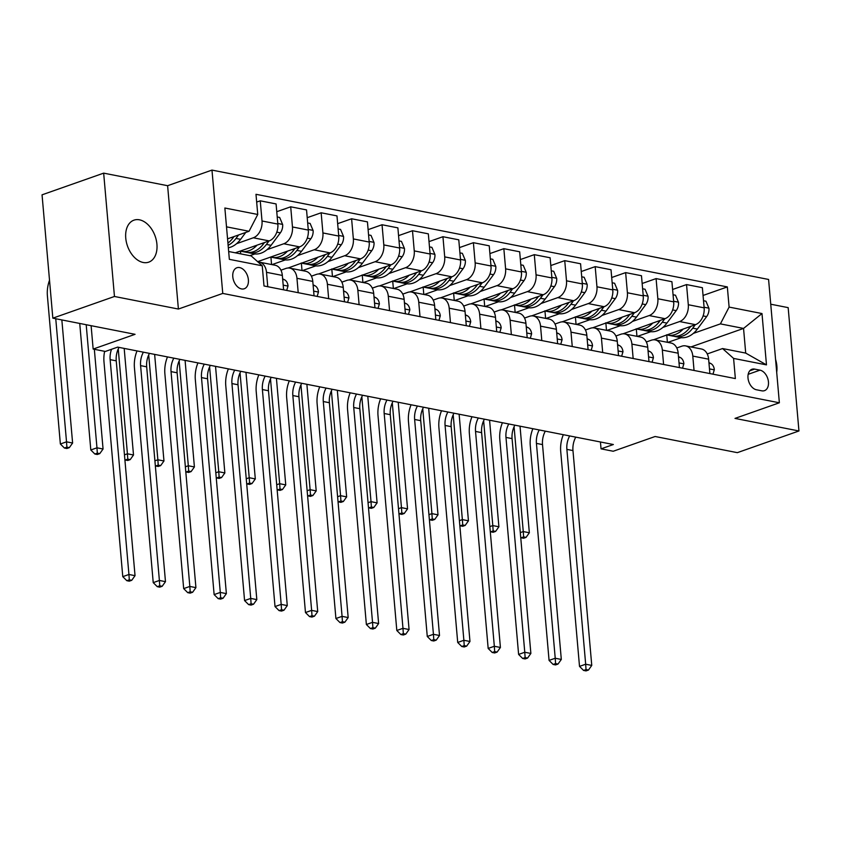 <?xml version="1.0" encoding="UTF-8"?>
<svg xmlns="http://www.w3.org/2000/svg" width="841" height="841" viewBox="0 0 841 841"><rect width="100%" height="100%" fill="white"/><g stroke="black" fill="none" stroke-linecap="round" stroke-linejoin="round"><path stroke-width="1.26" d="M143.201 262.487A22.255 14.686 70.6 0 0 148.731 262.15A22.255 14.686 70.6 0 0 156.31 240.232A22.255 14.686 70.6 0 0 139.469 219.816A22.255 14.686 70.6 0 0 133.95 220.163A22.255 14.686 70.6 0 0 126.36 242.071A22.255 14.686 70.6 0 0 143.201 262.487M776.706 372.321A22.255 14.686 70.6 0 0 775.581 359.433M241.525 288.926A11.133 7.348 70.6 0 0 244.279 288.757A11.133 7.348 70.6 0 0 248.074 277.793A11.133 7.348 70.6 0 0 239.653 267.585A11.133 7.348 70.6 0 0 236.889 267.753A11.133 7.348 70.6 0 0 233.094 278.718A11.133 7.348 70.6 0 0 241.525 288.926M103.664 173.141L42.05 194.828L52.836 318.161L114.46 296.474L178.397 309.046L222.76 293.425L211.974 170.092L167.611 185.703L103.664 173.141L114.46 296.474M222.76 293.425L779.365 402.786L768.579 279.454L211.974 170.092M779.365 402.786L735.002 418.408L798.95 430.97L788.164 307.638L770.745 304.211M798.95 430.97L737.336 452.658L655.118 436.5L613.226 451.249L601.042 448.852L613.362 444.521L117.656 347.123L105.335 351.454L93.151 349.068L135.054 334.319L52.836 318.161M759.991 370.156L754.64 369.104A10.775 7.117 70.6 0 0 751.959 369.262A10.775 7.117 70.6 0 0 748.29 379.88A10.775 7.117 70.6 0 0 756.448 389.772L761.799 390.823A10.775 7.117 70.6 0 0 764.48 390.655A10.775 7.117 70.6 0 0 768.159 380.037A10.775 7.117 70.6 0 0 759.991 370.156L748.175 374.319M729.105 307.081L761.988 313.546L766.477 364.878L733.594 358.413L722.566 348.552L745.704 353.094L743.549 328.432L720.411 323.88L729.105 307.081L727.339 286.918L255.99 194.303L257.745 214.466L249.062 231.275L226.513 226.839M228.668 251.512L251.217 255.937L262.245 265.798L264 285.972L735.36 378.576L733.594 358.413M262.245 265.798L229.351 259.343L224.862 208.011L257.745 214.466M91.112 325.688L93.151 349.068M600.442 441.977L601.042 448.852M690.955 346.944L743.549 328.432L761.988 313.546M722.566 348.552L707.239 353.945M298.208 292.689L296.957 278.297A13.908 9.745 -78.9 0 0 289.777 268.121A13.908 9.745 -78.9 0 0 285.929 268.437L280.957 270.182M328.663 298.671L327.401 284.279A13.908 9.745 -78.9 0 0 320.221 274.103A13.908 9.745 -78.9 0 0 316.374 274.418L311.401 276.174M359.107 304.652L357.856 290.261A13.908 9.745 -78.9 0 0 350.676 280.085A13.908 9.745 -78.9 0 0 346.828 280.4L341.856 282.155M389.562 310.634L388.3 296.253A13.908 9.745 -78.9 0 0 381.12 286.066A13.908 9.745 -78.9 0 0 377.273 286.382L372.3 288.137M420.006 316.626L418.755 302.234A13.908 9.745 -78.9 0 0 411.575 292.048A13.908 9.745 -78.9 0 0 407.727 292.363L402.755 294.119M450.461 322.608L449.199 308.216A13.908 9.745 -78.9 0 0 442.019 298.029A13.908 9.745 -78.9 0 0 438.172 298.345L433.199 300.1M480.905 328.589L479.643 314.198A13.908 9.745 -78.9 0 0 472.474 304.022A13.908 9.745 -78.9 0 0 468.626 304.337L463.654 306.082M511.36 334.571L510.098 320.179A13.908 9.745 -78.9 0 0 502.918 310.003A13.908 9.745 -78.9 0 0 499.07 310.318L494.098 312.064M541.804 340.552L540.542 326.161A13.908 9.745 -78.9 0 0 533.373 315.985A13.908 9.745 -78.9 0 0 529.525 316.3L524.542 318.045M572.258 346.534L570.997 332.142A13.908 9.745 -78.9 0 0 563.817 321.966A13.908 9.745 -78.9 0 0 559.969 322.282L554.997 324.027M602.703 352.516L601.441 338.124A13.908 9.745 -78.9 0 0 594.272 327.948A13.908 9.745 -78.9 0 0 590.424 328.263L585.441 330.008M633.157 358.497L631.896 344.106A13.908 9.745 -78.9 0 0 624.716 333.93A13.908 9.745 -78.9 0 0 620.868 334.245L615.896 336.001M663.602 364.479L662.34 350.087A13.908 9.745 -78.9 0 0 655.171 339.911A13.908 9.745 -78.9 0 0 651.312 340.227L646.34 341.982M694.046 370.46L692.795 356.079A13.908 9.745 -78.9 0 0 685.615 345.893A13.908 9.745 -78.9 0 0 681.767 346.208L676.795 347.964M667.807 342.392L681.199 337.683M693.32 333.414L720.411 323.88M653.468 339.796L695.444 324.658A13.908 9.745 -78.9 0 0 704.138 307.848L702.372 287.685L686.54 284.573L672.6 289.483M637.362 336.411L650.755 331.701M662.866 327.433L679.612 321.546A13.908 9.745 -78.9 0 0 688.295 304.736L686.54 284.573M623.023 333.814L664.989 318.676A13.908 9.745 -78.9 0 0 673.683 301.866L671.917 281.703L656.085 278.592L642.156 283.491M606.908 330.429L620.301 325.719M632.421 321.451L649.157 315.564A13.908 9.745 -78.9 0 0 657.851 298.755L656.085 278.592M592.579 327.832L634.545 312.694A13.908 9.745 -78.9 0 0 643.239 295.885L641.473 275.722L625.641 272.61L611.701 277.509M576.463 324.447L589.856 319.738M601.967 315.47L618.713 309.583A13.908 9.745 -78.9 0 0 627.407 292.773L625.641 272.61M562.124 321.84L604.09 306.702A13.908 9.745 -78.9 0 0 612.784 289.903L611.018 269.74L595.186 266.629L581.257 271.527M546.009 318.466L559.402 313.756M571.523 309.488L588.258 303.59A13.908 9.745 -78.9 0 0 596.952 286.792L595.186 266.629M531.68 315.859L573.646 300.721A13.908 9.745 -78.9 0 0 582.34 283.922L580.574 263.759L564.742 260.647L550.802 265.546M515.565 312.484L528.957 307.764M541.068 303.506L557.814 297.609A13.908 9.745 -78.9 0 0 566.508 280.81L564.742 260.647M501.225 309.877L543.191 294.739A13.908 9.745 -78.9 0 0 551.885 277.94L550.119 257.767L534.287 254.655L520.358 259.564M485.11 306.502L498.513 301.782M510.624 297.525L527.36 291.627A13.908 9.745 -78.9 0 0 536.053 274.828L534.287 254.655M470.781 303.895L512.747 288.757A13.908 9.745 -78.9 0 0 521.441 271.958L519.675 251.785L503.843 248.673L489.904 253.583M454.666 300.521L468.059 295.801M480.179 291.543L496.915 285.646A13.908 9.745 -78.9 0 0 505.609 268.847L503.843 248.673M440.327 297.914L482.303 282.776A13.908 9.745 -78.9 0 0 490.986 265.977L489.231 245.803L473.388 242.692L459.459 247.601M424.221 294.539L437.614 289.819M449.725 285.562L466.461 279.664A13.908 9.745 -78.9 0 0 475.154 262.865L473.388 242.692M409.882 291.932L451.848 276.794A13.908 9.745 -78.9 0 0 460.542 259.985L458.776 239.822L442.944 236.71L429.005 241.619M393.767 288.558L407.16 283.837M419.281 279.569L436.016 273.682A13.908 9.745 -78.9 0 0 444.71 256.883L442.944 236.71M379.428 285.951L421.404 270.813A13.908 9.745 -78.9 0 0 430.087 254.003L428.332 233.84L412.489 230.728L398.56 235.638M363.323 282.565L376.715 277.856M388.826 273.588L405.562 267.701A13.908 9.745 -78.9 0 0 414.256 250.891L412.489 230.728M348.983 279.969L390.949 264.831A13.908 9.745 -78.9 0 0 399.643 248.021L397.877 227.858L382.045 224.747L368.106 229.656M332.868 276.584L346.261 271.874M358.382 267.606L375.118 261.719A13.908 9.745 -78.9 0 0 383.811 244.91L382.045 224.747M318.529 273.987L360.505 258.849A13.908 9.745 -78.9 0 0 369.199 242.04L367.433 221.877L351.601 218.765L337.661 223.664M302.424 270.602L315.817 265.893M327.927 261.625L344.673 255.738A13.908 9.745 -78.9 0 0 353.357 238.928L351.601 218.765M288.085 268.006L330.05 252.868A13.908 9.745 -78.9 0 0 338.744 236.058L336.978 215.895L321.146 212.784L307.217 217.682M271.969 264.621L285.362 259.911M297.483 255.643L314.219 249.756A13.908 9.745 -78.9 0 0 322.912 232.946L321.146 212.784M257.609 261.656L299.606 246.876A13.908 9.745 -78.9 0 0 308.3 230.077L306.534 209.914L290.702 206.802L276.763 211.701M249.924 255.685L254.918 253.929M267.028 249.661L283.774 243.764A13.908 9.745 -78.9 0 0 292.458 226.965L290.702 206.802M235.301 252.815L269.152 240.894A13.908 9.745 -78.9 0 0 277.845 224.095L276.079 203.932L260.247 200.82L256.663 202.082M236.584 243.68L253.32 237.782A13.908 9.745 -78.9 0 0 262.014 220.983L260.247 200.82M227.564 238.833L249.062 231.275M709.888 373.572L708.627 359.181A13.908 9.745 -78.9 0 0 701.447 349.004L685.615 345.893M727.339 286.918L703.044 295.464M666.745 334.844L667.397 342.319M679.433 367.591L678.172 353.199A13.908 9.745 -78.9 0 0 671.002 343.023L655.171 339.911M636.301 328.863L636.952 336.337M605.846 322.881L606.498 330.355M648.989 361.609L647.728 347.217A13.908 9.745 -78.9 0 0 640.548 337.041L624.716 333.93M575.402 316.899L576.053 324.374M618.534 355.627L617.273 341.236A13.908 9.745 -78.9 0 0 610.103 331.06L594.272 327.948M544.947 310.918L545.609 318.382M588.09 349.646L586.829 335.254A13.908 9.745 -78.9 0 0 579.649 325.078L563.817 321.966M514.503 304.936L515.155 312.4M557.636 343.664L556.385 329.273A13.908 9.745 -78.9 0 0 549.205 319.096L533.373 315.985M484.048 298.954L484.71 306.418M527.191 337.683L525.93 323.291A13.908 9.745 -78.9 0 0 518.75 313.115L502.918 310.003M453.604 292.973L454.256 300.437M496.737 331.701L495.486 317.309A13.908 9.745 -78.9 0 0 488.306 307.123L472.474 304.022M423.16 286.991L423.811 294.455M466.292 325.719L465.031 311.328A13.908 9.745 -78.9 0 0 457.851 301.141L442.019 298.029M392.705 281.01L393.357 288.474M435.838 319.727L434.587 305.346A13.908 9.745 -78.9 0 0 427.407 295.159L411.575 292.048M362.261 275.018L362.913 282.492M405.394 313.746L404.132 299.354A13.908 9.745 -78.9 0 0 396.963 289.178L381.12 286.066M331.806 269.036L332.458 276.51M374.949 307.764L373.688 293.372A13.908 9.745 -78.9 0 0 366.508 283.196L350.676 280.085M301.362 263.054L302.014 270.529M344.495 301.782L343.233 287.391A13.908 9.745 -78.9 0 0 336.064 277.215L320.221 274.103M270.907 257.073L271.559 264.537M314.05 295.801L312.789 281.409A13.908 9.745 -78.9 0 0 305.609 271.233L289.777 268.121M240.463 251.091L240.705 253.877M283.596 289.819L282.334 275.428A13.908 9.745 -78.9 0 0 275.165 265.251L259.333 262.14A13.908 9.745 -78.9 0 0 257.998 262.014M267.764 286.707L266.502 272.316A13.908 9.745 -78.9 0 0 259.333 262.14M745.704 353.094L766.477 364.878M178.397 309.046L167.611 185.703M712.979 374.182L714.324 369.683A9.219 6.455 -78.9 0 0 710.75 363.501L708.921 362.597M575.759 437.131A17.388 12.173 -78.9 0 0 572.963 450.576L591.759 665.42L585.672 664.222L586.03 669.562L583.57 670.435L585.998 670.908L588.469 670.046L586.03 669.562M569.662 435.932A17.388 12.173 -78.9 0 0 566.876 449.378L585.672 664.222L579.512 666.387L560.716 451.554A26.082 18.26 101.1 0 1 563.323 434.681M579.512 666.387L583.57 670.435M588.469 670.046L591.759 665.42M683.334 328.915A26.607 18.628 101.1 0 1 667.838 335.117A26.607 18.628 101.1 0 1 666.598 334.802M703.507 300.721L705.946 301.204L708.963 308.342A9.219 6.455 101.1 0 1 706.64 316.605L697.357 329.083A26.607 18.628 101.1 0 1 680.022 337.504L675.386 336.6A26.607 18.628 -78.9 0 0 692.732 328.169L695.307 324.7M690.776 326.297L689.799 327.601A26.607 18.628 101.1 0 1 672.464 336.022L667.838 335.117M673.946 336.221A26.607 18.628 -78.9 0 0 675.386 336.6M704.169 310.529A9.219 6.455 -78.9 0 0 704.243 310.045L704.201 309.11M514.082 426.723L523.26 531.565L529.346 532.763L520.022 426.177M523.586 538.251L526.056 537.388L523.617 536.905L521.147 537.777L523.586 538.251M520.295 532.605L523.26 531.565L523.617 536.905M526.056 537.388L529.346 532.763M682.535 368.2L683.88 363.701A9.219 6.455 -78.9 0 0 680.295 357.52L678.477 356.616M545.304 431.149A17.388 12.173 -78.9 0 0 542.519 444.595L561.315 659.439L555.228 658.24L555.586 663.581L553.115 664.443L555.554 664.926L558.014 664.054L555.586 663.581M539.218 429.951A17.388 12.173 -78.9 0 0 536.432 443.396L555.228 658.24L549.068 660.406L530.272 445.572A26.082 18.26 101.1 0 1 532.879 428.7M549.068 660.406L553.115 664.443M558.014 664.054L561.315 659.439M652.08 362.219L653.425 357.719A9.219 6.455 -78.9 0 0 649.851 351.538L648.022 350.623M514.86 425.168A17.388 12.173 -78.9 0 0 512.074 438.613L530.871 653.446L524.773 652.259L525.131 657.599L522.671 658.461L525.11 658.945L527.57 658.072L525.131 657.599M508.763 423.969A17.388 12.173 -78.9 0 0 505.977 437.415L524.773 652.259L518.613 654.424L499.817 439.591A26.082 18.26 101.1 0 1 502.424 422.718M518.613 654.424L522.671 658.461M527.57 658.072L530.871 653.446M621.636 356.237L622.981 351.738A9.219 6.455 -78.9 0 0 619.397 345.546L617.578 344.642M484.405 419.175A17.388 12.173 -78.9 0 0 481.62 432.631L500.416 647.465L494.329 646.266L494.687 651.617L492.216 652.479L494.655 652.963L497.115 652.09L494.687 651.617M478.319 417.988A17.388 12.173 -78.9 0 0 475.533 431.433L494.329 646.266L488.169 648.443L469.373 433.599A26.082 18.26 101.1 0 1 471.98 416.737M488.169 648.443L492.216 652.479M497.115 652.09L500.416 647.465M652.889 322.933A26.607 18.628 101.1 0 1 637.394 329.125A26.607 18.628 101.1 0 1 636.153 328.82M673.063 294.739L675.491 295.223L678.508 302.361A9.219 6.455 101.1 0 1 676.196 310.623L666.902 323.102A26.607 18.628 101.1 0 1 649.567 331.522L644.942 330.618A26.607 18.628 -78.9 0 0 662.277 322.187L664.863 318.718M660.322 320.316L659.355 321.619A26.607 18.628 101.1 0 1 642.019 330.04L637.394 329.125M643.491 330.24A26.607 18.628 -78.9 0 0 644.942 330.618M673.725 304.547A9.219 6.455 -78.9 0 0 673.799 304.064L673.746 303.128M483.638 420.742L492.805 525.583L498.902 526.781L489.578 420.195M493.141 532.269L495.601 531.407L493.162 530.923L490.702 531.796L493.141 532.269M489.84 526.624L492.805 525.583L493.162 530.923M495.601 531.407L498.902 526.781M622.435 316.952A26.607 18.628 101.1 0 1 606.939 323.144A26.607 18.628 101.1 0 1 605.699 322.839M642.608 288.757L645.047 289.23L648.064 296.379A9.219 6.455 101.1 0 1 645.741 304.642L636.458 317.12A26.607 18.628 101.1 0 1 619.123 325.541L614.487 324.626A26.607 18.628 -78.9 0 0 631.833 316.205L634.419 312.736M629.877 314.334L628.91 315.638A26.607 18.628 101.1 0 1 611.565 324.058L606.939 323.144M613.047 324.258A26.607 18.628 -78.9 0 0 614.487 324.626M643.27 298.566A9.219 6.455 -78.9 0 0 643.344 298.082L643.302 297.146M453.183 414.76L462.361 519.601L468.448 520.8L459.123 414.214M462.687 526.287L465.157 525.425L462.718 524.942L460.258 525.814L462.687 526.287M459.396 520.642L462.361 519.601L462.718 524.942M465.157 525.425L468.448 520.8M591.99 310.97A26.607 18.628 101.1 0 1 576.495 317.162A26.607 18.628 101.1 0 1 575.255 316.857M612.164 282.776L614.592 283.249L617.609 290.397A9.219 6.455 101.1 0 1 615.297 298.66L606.004 311.138A26.607 18.628 101.1 0 1 588.668 319.559L584.043 318.644A26.607 18.628 -78.9 0 0 601.378 310.224L603.964 306.755M599.423 308.353L598.456 309.656A26.607 18.628 101.1 0 1 581.12 318.077L576.495 317.162M582.603 318.276A26.607 18.628 -78.9 0 0 584.043 318.644M612.826 292.584A9.219 6.455 -78.9 0 0 612.9 292.1L612.847 291.165M422.739 408.779L431.906 513.62L438.003 514.818L428.679 408.232M432.242 520.306L434.702 519.444L432.263 518.96L429.804 519.833L432.242 520.306M428.942 514.66L431.906 513.62L432.263 518.96M434.702 519.444L438.003 514.818M591.181 350.255L592.527 345.746A9.219 6.455 -78.9 0 0 588.952 339.564L587.123 338.66M453.961 413.194A17.388 12.173 -78.9 0 0 451.175 426.65L469.972 641.483L463.875 640.285L464.232 645.636L461.772 646.498L464.211 646.981L466.671 646.109L464.232 645.636M447.875 412.006A17.388 12.173 -78.9 0 0 445.078 425.451L463.875 640.285L457.714 642.461L438.918 427.617A26.082 18.26 101.1 0 1 441.536 410.755M457.714 642.461L461.772 646.498M466.671 646.109L469.972 641.483M561.536 304.989A26.607 18.628 101.1 0 1 546.04 311.181A26.607 18.628 101.1 0 1 544.8 310.876M581.709 276.794L584.148 277.267L587.165 284.416A9.219 6.455 101.1 0 1 584.852 292.668L575.559 305.157A26.607 18.628 101.1 0 1 558.224 313.577L553.599 312.663A26.607 18.628 -78.9 0 0 570.934 304.242L573.52 300.773M568.979 302.371L568.011 303.664A26.607 18.628 101.1 0 1 550.666 312.095L546.04 311.181M552.148 312.295A26.607 18.628 -78.9 0 0 553.599 312.663M582.371 286.602A9.219 6.455 -78.9 0 0 582.445 286.108L582.403 285.183M392.295 402.797L401.462 507.638L407.549 508.837L398.224 402.25M401.788 514.324L404.258 513.462L401.819 512.978L399.359 513.851L401.788 514.324M398.497 508.679L401.462 507.638L401.819 512.978M404.258 513.462L407.549 508.837M560.737 344.274L562.082 339.764A9.219 6.455 -78.9 0 0 558.498 333.583L556.679 332.679M423.507 407.212A17.388 12.173 -78.9 0 0 420.721 420.668L439.517 635.502L433.43 634.303L433.788 639.654L431.317 640.516L433.756 641L436.227 640.127L433.788 639.654M417.42 406.014A17.388 12.173 -78.9 0 0 414.634 419.47L433.43 634.303L427.27 636.479L408.474 421.635A26.082 18.26 101.1 0 1 411.081 404.773M427.27 636.479L431.317 640.516M436.227 640.127L439.517 635.502M530.282 338.292L531.628 333.782A9.219 6.455 -78.9 0 0 528.053 327.601L526.224 326.697M393.062 401.231A17.388 12.173 -78.9 0 0 390.277 414.687L409.073 629.52L402.976 628.322L403.333 633.662L400.873 634.534L403.312 635.008L405.772 634.146L403.333 633.662M386.976 400.032A17.388 12.173 -78.9 0 0 384.179 413.488L402.976 628.322L396.815 630.487L378.019 415.654A26.082 18.26 101.1 0 1 380.637 398.792M396.815 630.487L400.873 634.534M405.772 634.146L409.073 629.52M499.838 332.3L501.183 327.801A9.219 6.455 -78.9 0 0 497.599 321.619L495.78 320.715M362.608 395.249A17.388 12.173 -78.9 0 0 359.822 408.705L378.618 623.538L372.531 622.34L372.889 627.68L370.418 628.553L372.857 629.026L375.328 628.164L372.889 627.68M356.521 394.051A17.388 12.173 -78.9 0 0 353.735 407.507L372.531 622.34L366.371 624.506L347.575 409.672A26.082 18.26 101.1 0 1 350.182 392.81M366.371 624.506L370.418 628.553M375.328 628.164L378.618 623.538M469.383 326.319L470.729 321.819A9.219 6.455 -78.9 0 0 467.154 315.638L465.336 314.734M332.163 389.267A17.388 12.173 -78.9 0 0 329.378 402.713L348.174 617.557L342.077 616.358L342.434 621.699L339.974 622.571L342.413 623.044L344.873 622.182L342.434 621.699M326.077 388.069A17.388 12.173 -78.9 0 0 323.291 401.525L342.077 616.358L335.916 618.524L317.12 403.691A26.082 18.26 101.1 0 1 319.738 386.828M335.916 618.524L339.974 622.571M344.873 622.182L348.174 617.557M438.939 320.337L440.285 315.838A9.219 6.455 -78.9 0 0 436.71 309.656L434.881 308.752M301.719 383.286A17.388 12.173 -78.9 0 0 298.923 396.731L317.719 611.575L311.633 610.377L311.99 615.717L309.53 616.59L311.958 617.063L314.429 616.201L311.99 615.717M295.622 382.087A17.388 12.173 -78.9 0 0 292.836 395.543L311.633 610.377L305.472 612.542L286.676 397.709A26.082 18.26 101.1 0 1 289.283 380.847M305.472 612.542L309.53 616.59M314.429 616.201L317.719 611.575M531.091 299.007A26.607 18.628 101.1 0 1 515.596 305.199A26.607 18.628 101.1 0 1 514.356 304.894M551.265 270.813L553.693 271.286L556.71 278.434A9.219 6.455 101.1 0 1 554.398 286.686L545.105 299.165A26.607 18.628 101.1 0 1 527.77 307.596L523.144 306.681A26.607 18.628 -78.9 0 0 540.479 298.261L543.065 294.792M538.524 296.389L537.557 297.682A26.607 18.628 101.1 0 1 520.222 306.113L515.596 305.199M521.704 306.313A26.607 18.628 -78.9 0 0 523.144 306.681M551.927 280.621A9.219 6.455 -78.9 0 0 552.001 280.127L551.959 279.201M361.84 396.815L371.018 501.656L377.104 502.855L367.78 396.269M371.344 508.342L373.803 507.47L371.375 506.997L368.905 507.859L371.344 508.342M368.053 502.697L371.018 501.656L371.375 506.997M373.803 507.47L377.104 502.855M500.637 293.025A26.607 18.628 101.1 0 1 485.141 299.217A26.607 18.628 101.1 0 1 483.911 298.912M520.821 264.831L523.249 265.304L526.266 272.452A9.219 6.455 101.1 0 1 523.954 280.705L514.66 293.183A26.607 18.628 101.1 0 1 497.325 301.614L492.7 300.7A26.607 18.628 -78.9 0 0 510.035 292.279L512.621 288.799M508.08 290.397L507.112 291.701A26.607 18.628 101.1 0 1 489.777 300.121L485.141 299.217M491.249 300.332A26.607 18.628 -78.9 0 0 492.7 300.7M521.473 274.639A9.219 6.455 -78.9 0 0 521.557 274.145L521.504 273.22M331.396 390.834L340.563 495.675L346.65 496.863L337.325 390.287M340.889 502.361L343.359 501.488L340.92 501.015L338.46 501.877L340.889 502.361M337.598 496.716L340.563 495.675L340.92 501.015M343.359 501.488L346.65 496.863M470.193 287.033A26.607 18.628 101.1 0 1 454.697 293.236A26.607 18.628 101.1 0 1 453.457 292.931M490.366 258.849L492.794 259.322L495.812 266.471A9.219 6.455 101.1 0 1 493.499 274.723L484.216 287.202A26.607 18.628 101.1 0 1 466.871 295.622L462.245 294.718A26.607 18.628 -78.9 0 0 479.58 286.297L482.166 282.818M477.625 284.416L476.658 285.719A26.607 18.628 101.1 0 1 459.323 294.14L454.697 293.236M460.805 294.35A26.607 18.628 -78.9 0 0 462.245 294.718M491.028 268.647A9.219 6.455 -78.9 0 0 491.102 268.163L491.06 267.238M300.941 384.852L310.119 489.683L316.205 490.881L306.881 384.295M310.445 496.379L312.905 495.507L310.476 495.034L308.006 495.896L310.445 496.379M307.154 490.734L310.119 489.683L310.476 495.034M312.905 495.507L316.205 490.881M439.738 281.052A26.607 18.628 101.1 0 1 424.242 287.254A26.607 18.628 101.1 0 1 423.012 286.949M459.922 252.857L462.35 253.341L465.367 260.489A9.219 6.455 101.1 0 1 463.055 268.742L453.762 281.22A26.607 18.628 101.1 0 1 436.426 289.64L431.801 288.736A26.607 18.628 -78.9 0 0 449.136 280.316L451.722 276.836M447.181 278.434L446.214 279.738A26.607 18.628 101.1 0 1 428.878 288.158L424.242 287.254M430.35 288.368A26.607 18.628 -78.9 0 0 431.801 288.736M460.574 262.665A9.219 6.455 -78.9 0 0 460.658 262.182L460.605 261.257M270.497 378.87L279.664 483.701L285.751 484.9L276.426 378.313M279.99 490.398L282.46 489.525L280.021 489.052L277.562 489.914L279.99 490.398M276.7 484.752L279.664 483.701L280.021 489.052M282.46 489.525L285.751 484.9M409.294 275.07A26.607 18.628 101.1 0 1 393.798 281.272A26.607 18.628 101.1 0 1 392.558 280.957M429.467 246.876L431.896 247.359L434.923 254.508A9.219 6.455 101.1 0 1 432.6 262.76L423.317 275.238A26.607 18.628 101.1 0 1 405.982 283.659L401.346 282.755A26.607 18.628 -78.9 0 0 418.681 274.334L421.267 270.855M416.726 272.452L415.759 273.756A26.607 18.628 101.1 0 1 398.424 282.177L393.798 281.272M399.906 282.387A26.607 18.628 -78.9 0 0 401.346 282.755M430.129 256.684A9.219 6.455 -78.9 0 0 430.203 256.2L430.161 255.265M240.042 372.878L249.22 477.72L255.307 478.918L245.982 372.332M249.546 484.416L252.006 483.543L249.577 483.07L247.107 483.932L249.546 484.416M246.255 478.771L249.22 477.72L249.577 483.07M252.006 483.543L255.307 478.918M408.484 314.355L409.84 309.856A9.219 6.455 -78.9 0 0 406.256 303.675L404.437 302.771M271.265 377.304A17.388 12.173 -78.9 0 0 268.479 390.75L287.275 605.594L281.188 604.395L281.546 609.736L279.075 610.608L281.514 611.081L283.974 610.219L281.546 609.736M265.178 376.106A17.388 12.173 -78.9 0 0 262.392 389.551L281.188 604.395L275.018 606.561L256.221 391.727A26.082 18.26 101.1 0 1 258.839 374.855M275.018 606.561L279.075 610.608M283.974 610.219L287.275 605.594M378.839 269.088A26.607 18.628 101.1 0 1 363.344 275.291A26.607 18.628 101.1 0 1 362.114 274.975M399.023 240.894L401.451 241.378L404.468 248.516A9.219 6.455 101.1 0 1 402.156 256.778L392.863 269.257A26.607 18.628 101.1 0 1 375.528 277.677L370.902 276.773A26.607 18.628 -78.9 0 0 388.237 268.342L390.823 264.873M386.282 266.471L385.315 267.774A26.607 18.628 101.1 0 1 367.98 276.195L363.344 275.291M369.451 276.395A26.607 18.628 -78.9 0 0 370.902 276.773M399.685 250.702A9.219 6.455 -78.9 0 0 399.759 250.219L399.706 249.283M209.598 366.897L218.765 471.738L224.862 472.936L215.538 366.35M219.102 478.424L221.561 477.562L219.123 477.078L216.663 477.951L219.102 478.424M215.801 472.779L218.765 471.738L219.123 477.078M221.561 477.562L224.862 472.936M378.04 308.374L379.386 303.874A9.219 6.455 -78.9 0 0 375.811 297.693L373.982 296.789M240.82 371.323A17.388 12.173 -78.9 0 0 238.024 384.768L256.82 599.612L250.734 598.414L251.091 603.754L248.631 604.616L251.06 605.1L253.53 604.227L251.091 603.754M234.723 370.124A17.388 12.173 -78.9 0 0 231.937 383.57L250.734 598.414L244.573 600.579L225.777 385.746A26.082 18.26 101.1 0 1 228.384 368.873M244.573 600.579L248.631 604.616M253.53 604.227L256.82 599.612M348.395 263.107A26.607 18.628 101.1 0 1 332.899 269.299A26.607 18.628 101.1 0 1 331.659 268.994M368.568 234.912L371.007 235.396L374.024 242.534A9.219 6.455 101.1 0 1 371.701 250.797L362.418 263.275A26.607 18.628 101.1 0 1 345.083 271.696L340.447 270.791A26.607 18.628 -78.9 0 0 357.782 262.36L360.369 258.891M355.838 260.489L354.86 261.793A26.607 18.628 101.1 0 1 337.525 270.213L332.899 269.299M339.007 270.413A26.607 18.628 -78.9 0 0 340.447 270.791M369.231 244.72A9.219 6.455 -78.9 0 0 369.304 244.237L369.262 243.301M179.144 360.915L188.321 465.756L194.408 466.955L185.083 360.369M188.647 472.442L191.117 471.58L188.678 471.097L186.208 471.969L188.647 472.442M185.356 466.797L188.321 465.756L188.678 471.097M191.117 471.58L194.408 466.955M347.585 302.392L348.941 297.893A9.219 6.455 -78.9 0 0 345.357 291.711L343.538 290.797M210.366 365.341A17.388 12.173 -78.9 0 0 207.58 378.786L226.376 593.62L220.289 592.432L220.647 597.772L218.176 598.634L220.615 599.118L223.075 598.245L220.647 597.772M204.279 364.142A17.388 12.173 -78.9 0 0 201.493 377.588L220.289 592.432L214.129 594.598L195.333 379.764A26.082 18.26 101.1 0 1 197.94 362.892M214.129 594.598L218.176 598.634M223.075 598.245L226.376 593.62M317.94 257.125A26.607 18.628 101.1 0 1 302.455 263.317A26.607 18.628 101.1 0 1 301.215 263.012M338.124 228.931L340.552 229.404L343.57 236.552A9.219 6.455 101.1 0 1 341.257 244.815L331.964 257.293A26.607 18.628 101.1 0 1 314.629 265.714L310.003 264.799A26.607 18.628 -78.9 0 0 327.338 256.379L329.924 252.91M325.383 254.508L324.416 255.811A26.607 18.628 101.1 0 1 307.081 264.232L302.455 263.317M308.552 264.431A26.607 18.628 -78.9 0 0 310.003 264.799M338.786 238.739A9.219 6.455 -78.9 0 0 338.86 238.255L338.807 237.32M148.699 354.934L157.866 459.775L163.963 460.973L154.639 354.387M158.203 466.461L160.663 465.599L158.224 465.115L155.764 465.988L158.203 466.461M154.902 460.815L157.866 459.775L158.224 465.115M160.663 465.599L163.963 460.973M317.141 296.41L318.487 291.911A9.219 6.455 -78.9 0 0 314.912 285.719L313.083 284.815M179.921 359.349A17.388 12.173 -78.9 0 0 177.136 372.805L195.921 587.638L189.835 586.44L190.192 591.791L187.732 592.653L190.161 593.136L192.631 592.264L190.192 591.791M173.824 358.161A17.388 12.173 -78.9 0 0 171.038 371.606L189.835 586.44L183.674 588.616L164.878 373.772A26.082 18.26 101.1 0 1 167.485 356.91M183.674 588.616L187.732 592.653M192.631 592.264L195.921 587.638M287.496 251.144A26.607 18.628 101.1 0 1 272 257.335A26.607 18.628 101.1 0 1 270.76 257.031M307.669 222.949L310.108 223.422L313.125 230.571A9.219 6.455 101.1 0 1 310.802 238.833L301.52 251.312A26.607 18.628 101.1 0 1 284.184 259.732L279.548 258.818A26.607 18.628 -78.9 0 0 296.894 250.397L299.47 246.928M294.939 248.526L293.961 249.83A26.607 18.628 101.1 0 1 276.626 258.25L272 257.335M278.108 258.45A26.607 18.628 -78.9 0 0 279.548 258.818M308.332 232.757A9.219 6.455 -78.9 0 0 308.405 232.274L308.363 231.338M118.245 348.952L127.422 453.793L133.509 454.992L124.184 348.405M127.748 460.479L130.218 459.617L127.779 459.133L125.309 460.006L127.748 460.479M124.457 454.834L127.422 453.793L127.779 459.133M130.218 459.617L133.509 454.992M286.697 290.429L288.043 285.919A9.219 6.455 -78.9 0 0 284.458 279.738L282.639 278.834M149.467 353.367A17.388 12.173 -78.9 0 0 146.681 366.823L165.477 581.657L159.391 580.458L159.748 585.809L157.278 586.671L159.716 587.155L162.176 586.282L159.748 585.809M143.38 352.179A17.388 12.173 -78.9 0 0 140.594 365.625L159.391 580.458L153.23 582.634L134.434 367.79A26.082 18.26 101.1 0 1 137.041 350.928M153.23 582.634L157.278 586.671M162.176 586.282L165.477 581.657M257.052 245.162A26.607 18.628 101.1 0 1 241.556 251.354A26.607 18.628 101.1 0 1 240.316 251.049M277.225 216.967L279.654 217.441L282.671 224.589A9.219 6.455 101.1 0 1 280.358 232.841L271.065 245.33A26.607 18.628 101.1 0 1 253.73 253.751L249.104 252.836A26.607 18.628 -78.9 0 0 266.439 244.416L269.025 240.946M264.484 242.544L263.517 243.837A26.607 18.628 101.1 0 1 246.182 252.268L241.556 251.354M247.653 252.468A26.607 18.628 -78.9 0 0 249.104 252.836M277.887 226.776A9.219 6.455 -78.9 0 0 277.961 226.282L277.908 225.356M86.203 324.721L96.967 447.811L103.065 449.01L94.339 349.299M97.304 454.497L99.764 453.635L97.325 453.152L94.865 454.024L97.304 454.497M97.325 453.152L96.967 447.811L90.807 449.977L79.737 323.449M90.807 449.977L94.865 454.024M99.764 453.635L103.065 449.01M119.023 347.386A17.388 12.173 -78.9 0 0 116.237 360.842L135.033 575.675L128.936 574.477L129.293 579.827L126.833 580.689L129.272 581.173L131.732 580.301L129.293 579.827M111.548 349.267A17.388 12.173 -78.9 0 0 110.139 359.643L128.936 574.477L122.775 576.653L103.979 361.809A26.082 18.26 101.1 0 1 104.641 351.317M122.775 576.653L126.833 580.689M131.732 580.301L135.033 575.675M245.761 232.431L240.621 239.338A26.607 18.628 101.1 0 1 228.342 247.78M234.04 236.563L233.073 237.856A26.607 18.628 101.1 0 1 227.932 243.07M228.132 245.341A26.607 18.628 -78.9 0 0 235.995 238.434L238.581 234.965M55.758 318.739L66.523 441.83L72.61 443.028L61.845 319.937M66.849 448.516L69.319 447.643L66.881 447.17L64.421 448.032L66.849 448.516M66.881 447.17L66.523 441.83L60.363 443.995L47.401 295.822A26.082 18.26 101.1 0 1 49.524 280.221M60.363 443.995L64.421 448.032M69.319 447.643L72.61 443.028M679.612 321.546L695.444 324.658M649.157 315.564L664.989 318.676M618.713 309.583L634.545 312.694M588.258 303.59L604.09 306.702M557.814 297.609L573.646 300.721M527.36 291.627L543.191 294.739M496.915 285.646L512.747 288.757M466.461 279.664L482.303 282.776M436.016 273.682L451.848 276.794M405.562 267.701L421.404 270.813M375.118 261.719L390.949 264.831M344.673 255.738L360.505 258.849M314.219 249.756L330.05 252.868M283.774 243.764L299.606 246.876M253.32 237.782L269.152 240.894M688.295 304.736L704.138 307.848M692.795 356.079L708.627 359.181M662.34 350.087L678.172 353.199M657.851 298.755L673.683 301.866M631.896 344.106L647.728 347.217M627.407 292.773L643.239 295.885M601.441 338.124L617.273 341.236M596.952 286.792L612.784 289.903M570.997 332.142L586.829 335.254M566.508 280.81L582.34 283.922M540.542 326.161L556.385 329.273M536.053 274.828L551.885 277.94M510.098 320.179L525.93 323.291M505.609 268.847L521.441 271.958M479.643 314.198L495.486 317.309M475.154 262.865L490.986 265.977M449.199 308.216L465.031 311.328M444.71 256.883L460.542 259.985M418.755 302.234L434.587 305.346M414.256 250.891L430.087 254.003M388.3 296.253L404.132 299.354M383.811 244.91L399.643 248.021M357.856 290.261L373.688 293.372M353.357 238.928L369.199 242.04M327.401 284.279L343.233 287.391M322.912 232.946L338.744 236.058M296.957 278.297L312.789 281.409M292.458 226.965L308.3 230.077M266.502 272.316L282.334 275.428M262.014 220.983L277.845 224.095M749.773 370.807L754.64 369.104M709.478 368.894L714.282 369.84M708.974 363.154L710.75 363.501M572.963 450.576L566.876 449.378M708.889 308.163L704.075 307.228M689.799 327.601L688.054 327.254M697.357 329.083L692.732 328.169M706.64 316.605L703.097 315.911M679.023 362.913L683.828 363.848M678.519 357.173L680.295 357.52M542.519 444.595L536.432 443.396M648.579 356.92L653.383 357.867M648.075 351.181L649.851 351.538M512.074 438.613L505.977 437.415M618.124 350.939L622.929 351.885M617.62 345.199L619.397 345.546M481.62 432.631L475.533 431.433M678.435 302.182L673.63 301.236M659.355 321.619L657.599 321.273M666.902 323.102L662.277 322.187M676.196 310.623L672.653 309.919M647.99 296.2L643.176 295.254M628.91 315.638L627.155 315.291M636.458 317.12L631.833 316.205M645.741 304.642L642.198 303.937M617.536 290.219L612.732 289.272M598.456 309.656L596.711 309.309M606.004 311.138L601.378 310.224M615.297 298.66L611.754 297.956M587.68 344.957L592.485 345.903M587.176 339.217L588.952 339.564M451.175 426.65L445.078 425.451M587.092 284.237L582.287 283.291M568.011 303.664L566.256 303.328M575.559 305.157L570.934 304.242M584.852 292.668L581.299 291.974M557.226 338.976L562.04 339.922M556.731 333.236L558.498 333.583M420.721 420.668L414.634 419.47M526.781 332.994L531.586 333.94M526.277 327.254L528.053 327.601M390.277 414.687L384.179 413.488M496.327 327.012L501.141 327.958M495.833 321.273L497.599 321.619M359.822 408.705L353.735 407.507M465.882 321.031L470.687 321.977M465.378 315.291L467.154 315.638M329.378 402.713L323.291 401.525M435.428 315.049L440.242 315.995M434.934 309.309L436.71 309.656M298.923 396.731L292.836 395.543M556.637 278.255L551.833 277.309M537.557 297.682L535.812 297.346M545.105 299.165L540.479 298.261M554.398 286.686L550.855 285.993M526.193 272.274L521.388 271.328M507.112 291.701L505.357 291.364M514.66 293.183L510.035 292.279M523.954 280.705L520.4 280.011M495.738 266.292L490.934 265.346M476.658 285.719L474.913 285.372M484.216 287.202L479.58 286.297M493.499 274.723L489.956 274.029M465.294 260.311L460.49 259.364M446.214 279.738L444.458 279.391M453.762 281.22L449.136 280.316M463.055 268.742L459.501 268.048M434.839 254.318L430.035 253.383M415.759 273.756L414.014 273.409M423.317 275.238L418.681 274.334M432.6 262.76L429.057 262.066M404.984 309.067L409.788 310.014M404.479 303.328L406.256 303.675M268.479 390.75L262.392 389.551M404.395 248.337L399.591 247.401M385.315 267.774L383.559 267.427M392.863 269.257L388.237 268.342M402.156 256.778L398.613 256.084M374.539 303.086L379.344 304.022M374.035 297.346L375.811 297.693M238.024 384.768L231.937 383.57M373.951 242.355L369.136 241.409M354.86 261.793L353.115 261.446M362.418 263.275L357.782 262.36M371.701 250.797L368.158 250.092M344.085 297.094L348.889 298.04M343.58 291.354L345.357 291.711M207.58 378.786L201.493 377.588M343.496 236.374L338.692 235.427M324.416 255.811L322.66 255.464M331.964 257.293L327.338 256.379M341.257 244.815L337.714 244.111M313.64 291.112L318.445 292.058M313.136 285.372L314.912 285.719M177.136 372.805L171.038 371.606M313.052 230.392L308.237 229.446M293.961 249.83L292.216 249.483M301.52 251.312L296.894 250.397M310.802 238.833L307.259 238.129M283.186 285.131L287.99 286.077M282.681 279.391L284.458 279.738M146.681 366.823L140.594 365.625M282.597 224.41L277.793 223.464M263.517 243.837L261.761 243.501M271.065 245.33L266.439 244.416M280.358 232.841L276.815 232.148M116.237 360.842L110.139 359.643M233.073 237.856L231.317 237.519M240.621 239.338L235.995 238.434"/></g></svg>
